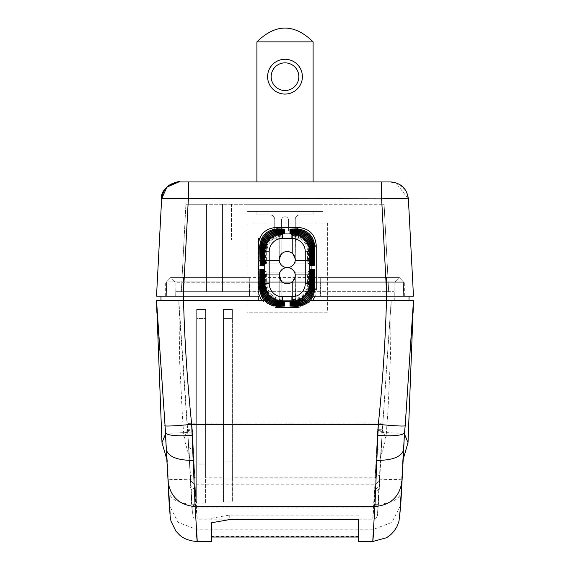 <?xml version="1.0" encoding="UTF-8"?>
<svg xmlns="http://www.w3.org/2000/svg" width="570" height="570" viewBox="0 0 570 570"><rect width="100%" height="100%" fill="white"/><g stroke="black" fill="none" stroke-linecap="round" stroke-linejoin="round"><path stroke-width="0.43" stroke-dasharray="2.85 2.14" d="M388.712 296.151L165.671 296.151L183.255 296.151L188.357 198.866L381.644 198.866L381.644 181.951L387.871 181.951L178.752 181.965M175.09 182.493L181.851 181.951M381.793 198.859L401.686 198.481M408.149 198.752L395.894 182.77M161.766 198.773L170.017 198.481M413.471 296.151L408.376 198.866L405.833 190.587M258.68 241.317L258.68 296.151L249.76 296.151L249.76 291.69L175.93 291.69L394.07 291.69L222.549 291.69L222.549 204.26L222.549 291.69L249.76 291.69L249.76 282.77L183.255 282.77L183.255 296.151L404.33 296.151L386.745 296.151L381.644 198.866M183.255 296.151L249.76 296.151L249.76 282.77L386.745 282.77L175.93 282.77L183.255 282.77L183.255 296.151L175.261 296.151L183.533 296.151L160.989 296.151L181.288 296.151M161.624 198.866L162.35 194.691M259.713 238.16L311.32 238.16L311.32 296.151L311.32 238.16L258.68 238.16L258.68 296.151M313.072 296.151L320.24 296.151L320.24 282.77L394.07 282.77L394.07 291.69L394.07 282.77L320.24 282.77L320.24 296.151L386.738 296.151L386.745 282.77L404.33 282.77L386.738 282.77L386.745 296.151M381.864 204.26L206.49 204.26L206.49 291.69L183.554 291.69L206.49 291.69L206.49 204.26L206.49 291.69L222.549 291.69L206.49 291.69L206.49 204.26L188.136 204.26L222.549 204.26L222.549 291.69L222.549 239.949L231.47 239.949L231.47 204.26L384.087 204.26L381.864 204.26L386.446 291.69L388.669 291.69L386.446 291.69L381.864 204.26M231.47 204.26L222.549 204.26L222.549 239.949L231.47 239.949L222.549 239.949L231.47 239.949L231.47 204.26M185.913 204.26L188.136 204.26L185.913 204.26L181.331 291.69L183.554 291.69L181.331 291.69L185.913 204.26M247.081 204.26L322.919 204.26L247.081 204.26L322.919 204.26L247.081 204.26L247.081 211.399L247.081 204.26L247.081 211.399L322.919 211.399L322.919 204.26L322.919 211.399L247.081 211.399L247.081 204.26M388.669 291.69L384.087 204.26L388.669 291.69M165.671 296.151L165.671 282.77M404.33 296.151L404.33 282.77M175.93 282.77L175.93 291.69L175.93 282.77M256.899 211.399L313.101 211.399L313.101 214.961L299.72 214.961A4.46 4.46 0 0 0 295.26 219.429L295.26 231.021L288.57 231.021L288.57 220.319A3.57 3.57 0 0 0 285 216.75A3.57 3.57 0 0 0 281.43 220.319L281.43 231.021L274.74 231.021L274.74 219.429A4.46 4.46 0 0 0 270.28 214.961L256.899 214.961L256.899 211.399L313.101 211.399L313.101 214.961L299.72 214.961A4.46 4.46 0 0 0 295.26 219.429L295.26 231.021L288.57 231.021L288.57 220.319A3.57 3.57 0 0 0 285 216.75A3.57 3.57 0 0 0 281.43 220.319L281.43 231.021L274.74 231.021L274.74 219.429A4.46 4.46 0 0 0 270.28 214.961A4.46 4.46 0 0 1 274.74 219.429L274.74 231.021L274.74 219.429A4.46 4.46 0 0 0 270.28 214.961L256.899 214.961L256.899 211.399L313.101 211.399L313.101 214.961L299.72 214.961A4.46 4.46 0 0 0 295.26 219.429L295.26 231.021L288.57 231.021L288.57 220.319A3.57 3.57 0 0 0 285 216.75A3.57 3.57 0 0 0 281.43 220.319L281.43 231.021L274.74 231.021L281.43 231.021L281.43 220.319A3.57 3.57 0 0 1 285 216.75A3.57 3.57 0 0 1 288.57 220.319L288.57 231.021L295.26 231.021L295.26 219.429A4.46 4.46 0 0 1 299.72 214.961L313.101 214.961L313.101 211.399L256.899 211.399L256.899 214.961L256.899 211.399M322.919 211.399L322.919 204.26L322.919 211.399L247.081 211.399L322.919 211.399M270.28 214.961L256.899 214.961L270.28 214.961M310.052 300.611L264.409 300.611M316.229 289.923L315.103 296.151L311.769 296.151L311.769 300.611L409.011 300.611L166.49 300.611M162.422 300.611L156.529 300.611L156.55 301.38M378.843 497.475L377.597 512.772L380.496 457.446L385.947 438.615L388.042 409.688L390.536 355.188L391.163 300.611L183.561 300.611L391.163 300.611L382.434 429.695C384.508 435.166 389.253 447.022 382.434 429.695C384.508 435.166 389.253 447.022 382.434 429.695L377.632 429.695L377.461 431.796L373.806 507.122L378.088 504.436L379.406 487.243L378.088 504.436M377.597 512.765L379.62 480.531L374.903 484.828L195.097 484.828L190.38 480.539L192.404 512.772L187.566 429.695C185.492 435.166 180.747 447.022 187.566 429.695C185.492 435.166 180.747 447.022 187.566 429.695L192.368 429.695A1645.319 1643.061 0 0 1 183.561 300.611L178.838 300.611L183.561 300.611A1645.198 1642.94 180 0 0 191.677 423.161L195.097 484.828C197.477 521.293 197.84 528.725 196.194 507.122L197.199 519.199L372.801 519.199L373.806 507.122C372.16 528.725 372.524 521.293 374.903 484.828L378.323 423.161L383.026 423.41M249.311 277.419L249.311 281.879L249.311 277.419L170.8 277.419L399.2 277.419L394.989 281.879L386.467 281.879L394.989 281.879L394.739 296.151L386.467 296.151L386.474 300.611L311.769 300.611L311.769 296.151L183.526 296.151L183.526 300.611L258.231 300.611L177.519 300.611M372.794 541.5L373.813 529.224L375.096 478.985L377.511 431.982A1645.305 1643.046 180 0 0 386.467 300.611L409.011 300.611L409.011 296.151M197.206 541.5L196.187 529.224L194.904 478.985L192.489 431.982A1645.305 1643.046 0 0 1 183.533 300.611L173.793 300.611M358.601 519.641L358.601 541.5M358.601 536.463L211.399 536.463L211.399 541.5M192.489 431.982C176.579 433.172 167.594 433.435 165.549 432.765L156.914 312.709M166.789 459.185L165.471 434.141C160.847 445.419 160.847 445.426 165.471 434.148C167.687 465.719 168.236 473.556 165.471 434.141L165.549 432.765M165.471 434.148C167.687 465.719 168.236 473.556 165.471 434.141M168.456 490.991L168.492 491.675A26.526 0.534 87 0 0 167.915 478.985C169.796 479.719 178.795 479.719 194.904 478.985L375.096 478.985C391.205 479.719 400.204 479.719 402.085 478.985L404.451 432.765C402.406 433.435 393.428 433.172 377.511 431.982M195.482 504.329C179.628 504.151 170.637 499.933 168.492 491.675M374.519 504.336C390.365 504.151 399.363 499.933 401.508 491.675A26.526 0.534 93 0 1 402.085 478.985M403.211 459.185L404.458 432.794M401.544 490.991L401.508 491.675M404.529 434.148C401.764 473.584 402.32 465.64 404.529 434.141C402.32 465.64 401.764 473.584 404.529 434.148L407.529 441.458M413.086 312.709L404.451 432.765M358.601 531.988L211.399 531.988L211.399 536.463M211.399 531.988L211.399 522.783M358.601 515.109L229.24 515.109L211.399 518.258M229.24 515.109L229.24 519.641M391.155 301.637L382.235 431.668L377.461 431.796M232.361 461.899L223.44 461.899L223.44 309.531L232.361 309.531L232.361 501.892L232.361 477.817L375.096 477.817L379.798 474.767L379.178 486.367L374.618 489.879M205.599 464.094L205.599 318.452L196.671 318.452L196.671 503.061L196.671 309.531L205.599 309.531L205.599 318.452L196.671 318.452L196.671 309.531L205.599 309.531L196.671 309.531L205.599 309.531L205.599 464.094L196.671 464.094L196.671 309.531L196.671 423.161L186.974 423.417L187.566 429.695L192.418 430.785M232.361 477.817L232.361 309.531L223.44 309.531L223.44 501.892L223.44 318.452L232.361 318.452L232.361 309.531L232.361 318.452L223.44 318.452L223.44 309.531L232.361 309.531L223.44 309.531L223.44 423.161L205.599 423.161M223.44 461.899L223.44 423.161M196.671 464.094L196.671 423.161M179.08 308.213L186.974 423.417M178.845 300.675L187.765 431.668L192.539 431.796L192.368 429.695M196.671 503.061L205.599 503.061L205.599 309.531L205.599 477.817L223.44 477.817M190.594 487.243L190.964 489.053L195.482 492.601L192.539 431.796M195.482 492.601L196.194 507.122L191.912 504.436L191.477 502.797C193.052 522.875 192.29 512.772 193.088 516.805C192.888 517.61 194.256 518.408 197.199 519.199M205.599 503.061L205.599 477.817M223.44 501.892L232.361 501.892M377.582 430.785L382.434 429.695C379.264 475.031 380.596 455.993 382.434 429.695C379.264 475.031 380.596 455.993 382.434 429.695L382.335 431.604M377.597 512.772L379.634 480.389M382.434 429.695L379.983 474.475M379.406 487.243L380.14 473.278M379.549 484.607L379.036 489.053L374.519 492.601M378.53 502.754L378.523 502.804C376.962 522.555 377.725 512.729 377.048 516.555C377.148 517.589 375.73 518.465 372.801 519.199M178.845 301.637L179.7 362.784L182.55 418.644L184.053 438.615L189.504 457.446L192.404 512.772L187.566 429.695C190.736 475.01 189.404 456.014 187.566 429.695C190.736 475.01 189.404 456.014 187.566 429.695M190.451 484.607L190.822 486.367L195.382 489.879M320.689 277.419L386.467 277.419L386.474 296.151L386.467 281.879L320.689 281.879L320.689 277.419L320.689 281.879L386.467 281.879L386.467 277.419L386.467 296.151L403.66 296.151L403.41 281.879L399.2 277.419L403.41 281.879L399.2 277.419L386.467 277.419L386.467 281.879L403.41 281.879L183.533 281.879L183.533 277.419L183.533 281.879L183.533 277.419L183.533 281.879L166.59 281.879L249.311 281.879L249.311 296.151L249.311 281.879L175.011 281.879L386.467 281.879L386.467 300.611L386.467 296.151L183.533 296.151L258.231 296.151L258.231 300.611M160.989 296.151L160.989 300.611M386.474 296.151L322.506 296.151M403.66 296.151L403.41 281.879L399.2 277.419L403.41 281.879L403.66 296.151L403.41 281.879L403.66 296.151L249.311 296.151M320.689 281.879L320.689 296.151L320.689 281.879M394.739 300.611L394.989 281.879L399.2 277.419M183.526 296.151L183.533 281.879L183.533 300.611L183.533 296.151L175.261 296.151L175.011 281.879L175.261 296.151M170.8 277.419L166.59 281.879L170.8 277.419L175.011 281.879L170.8 277.419L166.59 281.879L166.34 296.151L166.59 281.879L166.34 296.151L166.59 281.879L170.8 277.419L166.59 281.879L166.34 296.151M313.101 181.951L256.899 181.951L313.101 181.951L256.899 181.951L313.101 181.951L313.101 41.881C294.369 23.491 275.631 23.491 256.899 41.881L313.101 41.881C294.369 23.491 275.631 23.491 256.899 41.881L256.899 181.951L256.899 41.881L313.101 41.881L256.899 41.881L256.899 181.951M267.601 76.679A17.399 17.399 0 0 1 285 59.28A17.399 17.399 0 0 1 302.399 76.679A17.399 17.399 0 0 1 285 94.071A17.399 17.399 0 0 1 267.601 76.679A17.399 17.399 0 0 1 285 59.28A17.399 17.399 0 0 1 302.399 76.679A17.399 17.399 0 0 1 285 94.071A17.399 17.399 0 0 1 267.601 76.679M271.17 76.679A13.83 13.83 0 0 1 285 62.85A13.83 13.83 0 0 1 298.83 76.679A13.83 13.83 0 0 1 285 90.509A13.83 13.83 0 0 1 271.17 76.679A13.83 13.83 0 0 1 285 62.85A13.83 13.83 0 0 1 298.83 76.679A13.83 13.83 0 0 1 285 90.509A13.83 13.83 0 0 1 271.17 76.679A13.83 13.83 0 0 1 285 62.85A13.83 13.83 0 0 1 298.83 76.679A13.83 13.83 0 0 1 285 90.509A13.83 13.83 0 0 1 271.17 76.679M256.899 41.881C275.631 23.491 294.369 23.491 313.101 41.881M327.38 312.21L247.081 312.21L247.081 222.991L327.38 222.991L327.38 312.21L247.081 312.21L247.081 222.991L327.38 222.991L327.38 312.21M308.641 297.041L265.82 297.041A2.679 2.679 0 0 1 263.141 294.369L263.141 240.839A2.679 2.679 0 0 1 265.82 238.16L308.641 238.16A2.679 2.679 0 0 1 311.32 240.839L311.32 294.369A2.679 2.679 0 0 1 308.641 297.041A2.679 2.679 0 0 0 311.32 294.369L311.32 240.839A2.679 2.679 0 0 0 308.641 238.16L265.82 238.16A2.679 2.679 0 0 0 263.141 240.839L263.141 294.369A2.679 2.679 0 0 0 265.82 297.041L308.641 297.041M258.231 289.923L258.68 293.892M261.794 300.611L276.058 307.75M298.402 307.75L312.673 300.611M287.23 267.601A8.03 8.03 0 0 0 295.26 259.571A8.03 8.03 0 0 0 287.23 251.541A8.03 8.03 0 0 0 279.2 259.571A8.03 8.03 0 0 0 287.23 267.601A8.03 8.03 0 0 1 295.26 275.631A8.03 8.03 0 0 1 287.23 283.661A8.03 8.03 0 0 1 279.2 275.631A8.03 8.03 0 0 1 287.23 267.601M261.281 264.409L263.547 263.141L263.304 247.679A15.148 15.148 -44.7 0 1 278.459 232.524L281.879 232.767L281.879 253.586L279.2 259.571L279.2 236.457L281.879 235.93L279.2 235.602A15.141 15.141 -48.6 0 0 266.226 250.601L266.468 263.141L266.959 260.469L266.959 251.327A15.141 15.141 128.1 0 1 279.2 236.457L278.687 233.828M283.14 230.501L281.879 232.767L281.879 253.586L279.2 259.571L280.29 255.538L279.2 259.571L279.984 263.026A2.679 2.679 0 0 1 279.2 263.141L266.71 263.141L264.152 265.05M283.782 233.372L281.879 235.93L281.879 253.586L279.2 259.571L279.984 263.026A2.679 2.679 0 0 1 279.2 263.141L279.2 260.469L279.2 263.141A2.679 2.679 0 0 0 279.984 263.026A2.679 2.679 0 0 1 279.2 263.141L279.2 260.469L279.2 263.141A2.679 2.679 0 0 0 279.984 263.026A2.679 2.679 0 0 1 279.2 263.141L279.2 260.469L279.2 263.141A2.679 2.679 0 0 0 279.984 263.026L279.2 259.571L280.29 255.538L279.2 259.571L279.984 263.026A2.679 2.679 0 0 1 279.2 263.141L279.2 260.469L279.2 263.141L266.468 263.141L264.195 264.409M280.29 255.538L279.2 259.571L279.2 263.141A2.679 2.679 0 0 0 279.984 263.026A2.679 2.679 0 0 1 279.2 263.141L278.937 233.786M283.14 233.415L281.879 235.688L281.879 253.586L281.879 234.719L279.2 234.519A15.148 15.148 130.9 0 0 265.257 249.624L265.499 263.141L265.983 260.469L265.983 250.358A15.141 15.141 132.2 0 1 279.2 235.325L281.879 234.961L283.782 232.403M283.732 230.472L281.879 233.016L279.2 233.258L279.2 259.571L278.858 232.674M279.984 263.026A2.679 2.679 0 0 1 279.2 263.141A2.679 2.679 0 0 0 279.984 263.026A2.679 2.679 0 0 1 279.2 263.141A2.679 2.679 0 0 0 279.984 263.026A2.679 2.679 0 0 1 279.2 263.141L265.741 263.141L263.183 265.05M261.366 248.406L264.038 248.406L263.796 263.141L279.2 263.141L265.499 263.141L263.226 264.409M279.029 231.591L279.2 234.263L281.879 233.743L279.2 233.501L279.2 260.469L265.007 260.469L265.007 249.382A15.148 15.148 133.9 0 1 279.2 234.263L279.25 260.469L264.281 260.469L264.523 263.141L265.007 260.469L262.335 260.469L262.578 263.141L263.062 260.469L263.062 247.437A15.148 15.148 133.8 0 1 278.217 232.282L281.879 231.798L279.2 231.555L279.2 230.579L279.2 259.571L279.051 232.645M261.252 264.993L263.547 263.141L279.2 263.141L264.765 263.141L262.207 265.05M260.241 265.192C259.542 265.121 260.397 264.437 262.813 263.141L279.2 263.141L264.523 263.141L262.25 264.409M279.2 230.529L279.25 260.469L264.281 260.469L264.281 248.648A15.148 15.148 134.6 0 1 279.2 233.501L279.172 231.584M283.14 232.446L281.879 234.719L281.879 253.586L280.305 255.51L281.879 253.586L280.305 255.51L281.879 253.586L279.4 257.804L281.879 253.586L280.305 255.51M262.82 263.141L260.262 265.05M279.2 263.141L262.578 263.141L260.305 264.409M283.14 231.47L281.879 233.743L281.879 253.586L281.879 233.985L283.782 231.427M283.14 229.525L281.879 231.798L281.879 253.586L281.879 232.04L283.782 229.482M295.602 232.674L295.26 235.325L292.581 234.961L292.581 253.586L295.26 259.571L295.26 236.457A15.141 15.141 -129.6 0 1 307.501 251.327L307.508 260.469L307.992 263.141L308.235 250.601A15.141 15.141 -131.8 0 0 295.26 235.602L292.581 235.688L295.26 236.457L295.773 233.828M290.728 232.417L292.581 234.719L292.581 253.586L295.26 259.571L294.483 263.026L295.26 259.571L292.581 253.586L292.581 235.93L290.679 233.372M291.32 229.525L292.581 232.04L296.243 232.282A15.148 15.148 -136.1 0 1 311.398 247.437L311.398 260.469L311.883 263.141L312.125 246.703A15.148 15.148 -133.5 0 0 296.97 231.555L292.581 231.798L292.581 253.586L292.581 235.688L291.32 233.415M290.536 229.461C290.6 228.762 291.284 229.617 292.581 232.033L292.581 253.586L295.26 259.571L295.524 233.786M291.32 232.446L292.581 234.719L295.26 234.519A15.148 15.148 56.3 0 1 309.211 249.624L308.961 263.141L295.26 263.141A2.679 2.679 0 0 1 294.483 263.026L295.26 259.571L294.483 263.026L295.26 259.571L294.483 263.026L295.26 259.571L294.483 263.026L295.26 259.571L295.26 235.325A15.141 15.141 47.8 0 1 308.477 250.358L308.477 260.469L295.26 260.469L295.26 263.141A2.679 2.679 0 0 1 294.483 263.026A2.679 2.679 0 0 0 295.26 263.141L295.26 260.469L295.26 263.141A2.679 2.679 0 0 1 294.483 263.026A2.679 2.679 0 0 0 295.26 263.141L295.26 260.469L295.26 263.141A2.679 2.679 0 0 1 294.483 263.026A2.679 2.679 0 0 0 295.26 263.141L295.26 260.469L295.26 263.141A2.679 2.679 0 0 1 294.483 263.026L295.26 260.469L295.41 232.645M290.536 230.437C290.6 229.731 291.284 230.586 292.581 233.009L295.26 233.258A15.148 15.148 -97.6 0 1 310.422 248.413L310.422 260.469L310.914 263.141L311.156 247.679A15.148 15.148 -133.5 0 0 296.001 232.524L292.581 232.767L292.581 253.586L295.26 259.571L295.26 234.263A15.148 15.148 -125.9 0 1 309.453 249.382L309.453 260.469L309.938 263.141L310.18 248.648A15.148 15.148 -134.5 0 0 295.26 233.501L292.581 233.743L295.26 234.263L295.431 231.591M291.32 230.501L292.581 232.767L292.581 253.586L295.26 259.571L292.581 253.586L292.581 233.985L290.679 231.427M294.177 255.538L295.26 259.571L292.581 253.586L292.581 233.743L291.32 231.47M314.156 264.409L311.883 263.141L295.26 263.141L295.288 231.584M292.581 233.016L290.679 230.451M292.581 232.04L290.679 229.482M313.187 264.409L310.914 263.141L295.26 263.141L311.64 263.141L314.198 265.043M312.21 264.409L309.938 263.141L295.26 263.141L310.664 263.141L313.229 265.043M311.234 264.409L308.961 263.141L295.26 263.141L309.695 263.141L312.253 265.043M311.263 264.993L308.719 263.141L308.477 260.469L312.182 260.469M310.308 265.043L307.75 263.141L295.26 263.141L307.992 263.141L310.265 264.409M294.149 255.495L292.581 253.586L294.918 257.262M295.26 263.141A2.679 2.679 0 0 1 294.483 263.026A2.679 2.679 0 0 0 295.26 263.141A2.679 2.679 0 0 1 294.483 263.026A2.679 2.679 0 0 0 295.26 263.141A2.679 2.679 0 0 1 294.483 263.026A2.679 2.679 0 0 0 295.26 263.141A2.679 2.679 0 0 1 294.483 263.026M295.773 301.373L295.26 298.751A15.141 15.141 129.6 0 0 307.501 283.874L307.508 274.74L307.992 272.061L308.235 284.608A15.148 15.148 138.8 0 1 295.26 299.599L292.581 299.514L292.581 281.616L295.26 275.631L294.483 272.182A2.679 2.679 0 0 1 295.26 272.061L295.26 274.74L295.26 272.061L307.75 272.061C310.166 270.757 311.02 270.073 310.322 270.016M291.32 301.786L292.581 299.514L292.581 281.616L294.149 279.706L292.581 281.616L295.06 277.405L292.581 281.616L295.26 275.631L294.483 272.182A2.679 2.679 0 0 1 295.26 272.061L307.992 272.061L310.265 270.8M295.288 303.625L295.26 301.701L292.581 301.459L292.581 281.616L295.26 275.631L294.177 279.663L295.26 275.631L294.177 279.663L295.26 275.631L295.26 272.061L295.26 274.74L295.26 272.061L309.938 272.061L310.18 274.74L295.26 274.74L295.26 272.061L309.938 272.061L312.21 270.8M310.294 270.209L307.75 272.061M295.524 301.423L295.26 272.061L295.26 274.74L310.906 274.74M294.177 279.663L295.26 275.631L295.26 300.682A15.148 15.148 -40.3 0 0 309.211 285.577L308.961 272.061L308.477 274.74L308.477 284.85A15.148 15.148 -47.4 0 1 295.26 299.877L292.581 300.49L295.26 300.682L295.41 302.556M314.22 270.016C314.925 270.08 314.063 270.764 311.647 272.061L311.398 287.772A15.148 15.148 -46.3 0 1 296.243 302.919L292.581 303.411L296.977 303.653A15.148 15.148 -43.5 0 0 312.125 288.498L311.883 272.061L295.26 272.061A2.679 2.679 0 0 0 294.483 272.182A2.679 2.679 0 0 1 295.26 272.061A2.679 2.679 0 0 0 294.483 272.182A2.679 2.679 0 0 1 295.26 272.061A2.679 2.679 0 0 0 294.483 272.182A2.679 2.679 0 0 1 295.26 272.061L295.26 274.74L294.483 272.182A2.679 2.679 0 0 1 295.26 272.061A2.679 2.679 0 0 0 294.483 272.182A2.679 2.679 0 0 1 295.26 272.061A2.679 2.679 0 0 0 294.483 272.182A2.679 2.679 0 0 1 295.26 272.061A2.679 2.679 0 0 0 294.483 272.182L295.26 275.631L295.602 302.535M314.156 270.8L311.883 272.061L295.26 272.061L308.719 272.061L311.284 270.159M313.187 270.8L310.914 272.061L295.26 272.061L295.26 274.74L311.149 274.74L310.914 272.061L295.26 272.061L308.961 272.061L311.234 270.8M295.431 303.618L295.26 300.946A15.148 15.148 133.6 0 0 309.453 285.819L309.695 272.061C312.111 270.757 312.966 270.073 312.267 270.016M291.32 303.732L292.581 301.459L292.581 281.616L294.156 279.699M312.239 270.209L309.695 272.061M313.229 270.159L310.664 272.061L310.422 286.796A15.148 15.148 -54 0 1 295.26 301.95L292.581 302.435L296.001 302.677A15.148 15.148 -43.5 0 0 311.156 287.522L311.156 274.74L313.101 274.74L295.26 274.74L314.077 274.74L295.26 274.74L310.18 274.74L310.18 286.553A15.148 15.148 145.3 0 1 295.26 301.701L295.21 274.74L312.125 274.74M311.64 272.061L314.198 270.159M291.32 305.684L292.581 303.411L292.581 281.616L292.581 303.162L290.679 305.727M290.679 304.751L292.581 302.193L292.581 281.616L292.581 302.435L291.32 304.708M290.728 303.76L292.581 301.216L295.26 300.946L295.21 274.74L311.156 274.74L295.21 274.74L295.26 275.631L295.21 274.74M290.679 302.805L292.581 300.248L292.581 281.616L292.581 300.49L291.32 302.763M290.728 301.815L292.581 299.271L295.26 298.751L295.26 275.631L295.26 304.679M283.14 305.684L281.879 303.411L281.879 281.616L279.2 275.631L279.984 272.182L279.2 275.631L279.984 272.182L279.2 275.631L279.984 272.182L279.2 275.631L279.2 303.653L281.879 303.411L278.217 302.919A15.148 15.148 44 0 1 263.062 287.764L263.062 274.74L262.578 272.061L262.335 288.498A15.148 15.148 46.4 0 0 277.49 303.653L277.483 305.584M283.924 305.741C283.86 306.446 283.176 305.591 281.879 303.169L281.879 281.616L279.2 275.631L279.2 305.598L279.2 303.653L277.49 303.653M260.305 270.8L262.578 272.061L279.2 272.061A2.679 2.679 0 0 1 279.984 272.182L279.2 275.631L279.2 300.682A15.148 15.148 -126.3 0 1 265.257 285.577L265.499 272.061L279.2 272.061L279.2 274.74L279.2 272.061A2.679 2.679 0 0 1 279.984 272.182A2.679 2.679 0 0 0 279.2 272.061L279.2 274.74L279.2 272.061A2.679 2.679 0 0 1 279.984 272.182A2.679 2.679 0 0 0 279.2 272.061L279.2 274.74L279.2 272.061A2.679 2.679 0 0 1 279.984 272.182A2.679 2.679 0 0 0 279.2 272.061L279.2 274.74L279.2 272.061A2.679 2.679 0 0 1 279.984 272.182L279.2 274.74L279.2 272.061A2.679 2.679 0 0 1 279.984 272.182A2.679 2.679 0 0 0 279.2 272.061L279.2 299.877L281.879 300.49L279.2 300.682L279.051 302.556M263.197 270.209L265.741 272.061L279.2 272.061L262.82 272.061L260.262 270.159M278.459 302.677L281.879 302.435L279.2 301.95A15.148 15.148 87.6 0 1 264.038 286.796L264.038 274.74L263.547 272.061L263.304 287.529A15.148 15.148 46.4 0 0 278.459 302.677L278.459 304.608M264.295 284.608L266.226 284.608L266.468 272.061L279.2 272.061L263.547 272.061L261.281 270.8M264.166 270.209L266.71 272.061L279.2 272.061L263.796 272.061L261.231 270.159M283.14 302.763L281.879 300.49L281.879 281.616L279.2 275.631L279.2 301.701L281.879 301.459L279.2 300.946A15.148 15.148 46.4 0 1 265.007 285.819L265.007 274.74L264.523 272.061L264.281 286.553A15.148 15.148 46.1 0 0 279.2 301.701L279.172 303.625M262.207 270.159L264.765 272.061L279.2 272.061L264.523 272.061L262.25 270.8M283.732 302.791L281.879 300.248L281.879 281.616L279.2 275.631L279.029 303.618M263.226 270.8L265.741 272.061L265.983 274.74L279.2 274.74L279.2 299.599A15.141 15.141 -131.2 0 1 266.226 284.601M278.858 302.535L279.2 299.877A15.148 15.148 -132.6 0 1 265.983 284.85L265.983 274.74L262.278 274.74M278.937 301.423L279.2 299.599L281.879 299.514L281.879 281.616L280.312 279.706M280.29 279.663L279.2 275.631L279.2 298.751L281.879 299.271L283.14 301.786M283.14 303.732L281.879 301.459L281.879 281.616L279.2 275.631L279.2 304.622L279.2 275.631L281.879 281.616L281.879 299.271C282.984 301.58 283.668 302.442 283.924 301.851M264.195 270.8L266.71 272.061L266.959 274.74L279.25 274.74L279.364 277.227M278.687 301.373L279.2 298.751A15.141 15.141 -128.2 0 1 266.959 283.874L266.959 274.74L263.304 274.74L279.2 274.74L281.879 281.616L279.557 278.003M283.732 301.815L281.879 299.271M283.14 304.708L281.879 302.435L281.879 281.616L281.879 301.216L283.782 303.781M263.255 274.74L279.2 274.74L281.879 281.616L281.879 302.193L283.782 304.751M281.879 303.162L283.782 305.727M188.357 198.866L188.357 181.951M162.521 194.149L164.189 190.544M164.424 190.173L167.067 186.946M167.259 186.761L170.694 184.245M170.957 184.103L174.826 182.564M183.554 291.69L188.136 204.26L183.554 291.69M183.255 282.77L183.255 291.69L183.255 282.77M400.703 505.134L391.882 522.376L373.813 529.224L196.187 529.224L178.118 522.376L169.297 505.134M167.915 478.985L165.542 432.794M377.632 429.695A1645.319 1643.061 180 0 0 386.439 300.611A1645.198 1642.94 0 0 1 378.323 423.161L232.361 423.161M189.86 473.278L190.202 474.767L194.904 477.817L196.671 477.817M196.194 507.122L373.806 507.122M374.903 484.742L379.62 480.524M376.727 450.229L381.494 447.229M377.518 431.44L382.406 430.272M187.665 431.604L191.912 504.436M190.366 480.389L195.097 484.742M188.506 447.229L193.273 450.229M187.594 430.272L192.482 431.44M262.335 288.498L260.405 288.498M261.309 274.74L279.25 274.74L279.2 275.631M266.959 251.327L264.281 251.327M266.226 250.601L264.295 250.601M280.162 235.189L281.117 232.51M265.983 250.358L263.312 250.351M279.25 260.469L279.2 259.571L279.25 260.469L279.2 259.571L279.25 260.469L262.335 260.469L262.335 246.703A15.148 15.148 136.1 0 1 277.483 231.555L279.2 231.555L279.2 260.469L261.366 260.469M265.257 249.624L263.319 249.624M279.678 234.227L280.155 231.555M265.007 249.382L262.335 249.382M264.281 248.648L262.35 248.648M279.186 230.586L279.2 233.258A15.148 15.148 -86.9 0 0 264.038 248.413M279.2 259.571L279.2 260.469L260.632 260.469M261.373 247.679L263.304 247.679M278.459 230.594L278.459 232.524M278.217 232.282L278.217 229.61M263.062 247.437L260.39 247.437M263.062 260.469L279.2 260.469L263.062 260.469M262.335 246.703L260.405 246.703M277.483 231.555L277.483 229.624M280.632 236.137L282.072 233.465M280.298 235.467L280.668 233.543M279.806 234.477L280.012 232.56M279.314 233.501L279.357 231.57M296.977 231.555L296.977 229.624M312.125 246.703L314.056 246.703M313.151 260.469L295.21 260.469L295.274 230.586M293.828 236.137L292.389 233.465M294.163 235.467L293.792 233.543M293.343 232.51L294.298 235.189M294.455 232.56L294.654 234.477M309.453 249.382L312.125 249.382M294.783 234.227L294.305 231.555M295.146 233.501L295.103 231.57M310.422 248.406L313.101 248.406M311.206 260.469L295.26 260.469L295.26 230.579M296.001 232.524L296.001 230.594M311.156 247.679L313.087 247.679M311.398 247.437L314.07 247.437M296.243 232.282L296.243 229.61M312.125 260.469L313.101 260.469M311.883 260.469L295.21 260.469L295.26 259.571L295.21 260.469M310.18 248.648L312.111 248.648M311.142 249.624L309.211 249.624M311.149 250.351L308.477 250.358M308.235 250.601L310.166 250.601M307.508 251.327L310.18 251.327M312.125 288.498L314.056 288.498M296.977 303.653L296.977 305.584M310.18 283.874L307.501 283.874M310.166 284.608L308.235 284.608M294.298 300.019L293.343 302.691M308.477 284.85L311.149 284.85M309.211 285.577L311.142 285.577M312.125 285.827L309.453 285.827M312.852 274.74L310.18 274.74M312.111 286.553L310.18 286.553M310.422 286.796L313.101 286.796M311.156 287.529L313.087 287.529M296.001 302.677L296.001 304.608M296.243 302.919L296.243 305.598M311.398 287.772L314.07 287.772M295.26 275.631L295.26 304.622M295.103 303.632L295.146 301.708M294.305 303.653L294.783 300.981M294.654 300.725L294.455 302.649M293.792 301.658L294.163 299.735M292.389 301.744L293.828 299.065M279.2 272.061A2.679 2.679 0 0 1 279.984 272.182A2.679 2.679 0 0 0 279.2 272.061A2.679 2.679 0 0 1 279.984 272.182A2.679 2.679 0 0 0 279.2 272.061A2.679 2.679 0 0 1 279.984 272.182M263.062 287.772L260.39 287.772M278.217 302.919L278.217 305.598M263.304 287.529L261.373 287.529M262.578 274.74L261.366 274.74M264.038 286.796L261.366 286.796M264.281 286.553L262.35 286.553M263.554 274.74L262.335 274.74M265.007 285.827L262.335 285.827M263.319 285.577L265.257 285.577M263.312 284.85L265.983 284.85M281.117 302.691L280.162 300.019M280.012 302.649L279.806 300.725M264.281 283.874L266.959 283.874M282.072 301.744L280.632 299.065M280.668 301.658L280.298 299.735M279.678 300.981L280.155 303.653M279.314 301.708L279.357 303.632M264.281 274.74L279.25 274.74M405.569 190.159L399.306 184.245M399.014 184.089L394.868 182.486L391.077 181.958M166.811 459.278L167.366 461.194L170.131 513.941M169.24 504.536L169.212 504.179M400.788 504.179L400.76 504.536M399.869 513.941L402.634 461.194L403.19 459.278M390.92 308.249L391.155 300.668M191.157 497.475L191.47 502.754M190.017 474.475L190.38 480.524M264.138 265.192C263.433 265.121 264.288 264.437 266.703 263.141M263.162 265.192C262.457 265.121 263.319 264.437 265.734 263.141M262.193 265.192C261.488 265.121 262.342 264.437 264.758 263.141M263.789 263.141C261.381 264.444 260.519 265.128 261.217 265.192M281.879 235.923C282.984 233.622 283.668 232.767 283.924 233.358M281.879 234.954C283.055 232.603 283.739 231.748 283.924 232.382M281.879 233.985C283.155 231.584 283.839 230.729 283.924 231.413M283.924 230.437C283.86 229.724 283.176 230.586 281.879 233.009M281.879 232.033C283.176 229.624 283.86 228.769 283.924 229.461M290.536 233.358C290.615 232.61 291.298 233.465 292.581 235.923M292.581 234.954C291.405 232.603 290.721 231.748 290.536 232.382M290.536 231.413C290.636 230.722 291.32 231.577 292.581 233.985M311.647 263.141C314.056 264.444 314.911 265.128 314.22 265.192M310.671 263.141C313.08 264.444 313.942 265.128 313.243 265.192M309.702 263.141C312.111 264.444 312.966 265.128 312.267 265.192M311.298 265.192C312.004 265.121 311.149 264.437 308.726 263.141M307.75 263.141C310.166 264.444 311.02 265.128 310.322 265.192M311.298 270.016C312.004 270.08 311.149 270.764 308.726 272.061M313.243 270.016C313.949 270.08 313.094 270.764 310.671 272.061M292.581 303.169C291.284 305.577 290.6 306.439 290.536 305.741M292.581 302.2C291.284 304.608 290.6 305.463 290.536 304.765M290.536 303.796C290.636 304.48 291.32 303.625 292.581 301.224M292.581 300.248C291.405 302.599 290.721 303.454 290.536 302.82M290.536 301.851C290.615 302.599 291.298 301.737 292.581 299.271M262.813 272.061C260.405 270.764 259.549 270.08 260.241 270.016M263.789 272.061C261.381 270.764 260.519 270.08 261.217 270.016M264.758 272.061C262.35 270.764 261.495 270.08 262.193 270.016M263.162 270.016C262.457 270.08 263.312 270.764 265.734 272.061M281.879 300.248C283.055 302.599 283.739 303.454 283.924 302.82M264.138 270.016C263.433 270.08 264.288 270.764 266.71 272.061M283.924 303.796C283.824 304.48 283.14 303.625 281.879 301.224M283.924 304.765C283.86 305.477 283.176 304.622 281.879 302.2"/><path stroke-width="0.85" d="M390.628 181.951L179.443 181.951C169.041 182.885 163.098 188.52 161.624 198.866L161.766 198.773M181.851 181.951L188.357 181.951L188.357 198.866C172.147 198.353 163.241 198.353 161.624 198.866C159.386 186.312 181.559 179.821 179.493 181.951L188.357 181.951M313.072 296.151L413.471 296.151L408.376 198.866C406.773 198.353 397.867 198.353 381.644 198.866L381.793 198.859M401.686 198.481L408.149 198.752M170.017 198.481L381.644 198.866L381.644 181.951L391.212 181.965C401.273 183.191 406.994 188.827 408.376 198.866C406.902 188.52 400.959 182.885 390.557 181.951L395.894 182.77M413.471 296.151L394.739 296.151M175.261 296.151L156.529 296.151L161.624 198.866L156.529 296.151L183.255 296.151L188.357 198.866M258.68 241.317L258.68 238.16L259.713 238.16M258.68 296.151L183.255 296.151M409.011 300.611L409.011 296.151L409.011 300.611L409.011 296.151L409.011 300.611L413.471 300.611L310.052 300.611M264.409 300.611L183.526 300.611A1645.184 1642.925 180 0 0 191.677 424.329L195.083 506.552C197.484 543.63 197.854 551.19 196.187 529.224M166.811 459.278L161.98 442.577L156.529 300.611L156.55 301.38L156.529 300.611L183.526 300.611L183.526 296.151L258.231 296.151L258.231 300.611M166.49 300.611L162.422 300.611M173.793 300.611L177.519 300.611M312.673 300.611L315.103 296.151L386.474 296.151L386.474 300.611A1645.184 1642.925 0 0 1 378.323 424.329L374.918 506.552C372.516 543.63 372.153 551.19 373.813 529.224M403.211 459.185L400.76 504.507L398.986 521.222L396.962 526.595L394.134 531.083L390.742 534.689L386.581 537.724L372.773 541.5L358.601 541.5L358.601 519.641L229.24 519.641L211.399 522.783L211.399 541.5L197.206 541.5C185.385 540.802 180.348 535.672 179.258 534.689L175.866 531.083L171.014 521.222C169.554 513.684 170.558 518.843 169.24 504.507L169.297 505.134M192.482 435.423C176.728 436.364 167.751 435.523 165.549 432.901L156.529 300.611L156.914 312.709M193.273 460.418C177.398 460.375 168.399 456.77 166.29 449.616L166.248 448.961L166.29 449.616A62.223 1.218 87 0 0 165.535 432.908L165.471 434.148C160.847 445.426 160.847 445.419 165.471 434.141M377.518 435.423C393.272 436.364 402.249 435.523 404.451 432.901L401.893 481.636C399.613 496.791 390.621 505.098 374.918 506.552L195.083 506.552C179.379 505.098 170.387 496.791 168.107 481.636L165.471 434.148M170.131 513.941L166.789 459.185M168.456 490.991L168.492 491.675M401.544 490.991L401.508 491.675M399.869 513.933L401.893 481.636L399.869 513.941L400.803 503.851M376.727 460.418C392.609 460.375 401.608 456.777 403.71 449.616A62.223 1.218 93 0 1 404.465 432.908L405.199 425.747A27.032 1.411 -174.1 0 1 378.323 424.329L191.677 424.329A27.032 1.411 -5.9 0 1 164.801 425.747M407.529 441.458L408.02 442.577L413.471 300.611L405.199 425.747M404.529 434.148C409.153 445.426 409.153 445.426 404.529 434.141M413.471 300.611L413.086 312.709M160.989 296.151L160.989 300.611L160.989 296.151M181.288 296.151L183.533 296.151M386.467 296.151L388.712 296.151M322.506 296.151L320.689 296.151M298.83 76.679A13.83 13.83 0 0 1 285 90.509A13.83 13.83 0 0 1 271.17 76.679A13.83 13.83 0 0 1 285 62.85A13.83 13.83 0 0 1 298.83 76.679M267.601 76.679A17.399 17.399 0 0 1 285 59.28A17.399 17.399 0 0 1 302.399 76.679A17.399 17.399 0 0 1 285 94.071A17.399 17.399 0 0 1 267.601 76.679M256.899 41.881L313.101 41.881C294.369 23.491 275.631 23.491 256.899 41.881L256.899 181.951M313.101 41.881L313.101 181.951M258.68 293.892L261.794 300.611M296.977 305.584L296.977 306.325L298.402 307.75L276.058 307.75L277.483 306.325L284.551 306.083L278.217 305.598C267.387 304.537 261.445 298.594 260.39 287.772L259.906 269.389L259.656 288.498C260.718 299.328 266.66 305.271 277.483 306.325L277.483 305.584M260.405 288.498L259.656 288.498L258.231 289.923L258.231 245.278C259.286 234.448 265.228 228.506 276.058 227.451L298.402 227.451C309.232 228.506 315.174 234.448 316.229 245.278L316.229 289.923L314.804 288.498L314.555 269.389L314.07 287.772C313.016 298.594 307.073 304.537 296.243 305.598L289.909 306.083L296.977 306.325C307.807 305.271 313.742 299.328 314.804 288.498L314.056 288.498M264.038 265.82L264.281 251.327C264.929 242.072 269.731 236.237 278.687 233.835L284.551 233.258L278.815 232.959C269.375 235.068 264.288 240.946 263.554 250.601L263.554 260.469L263.796 265.82L264.152 265.05M263.069 265.82L263.312 250.351C264.074 240.576 269.261 234.683 278.858 232.674L284.551 232.289L278.987 231.855C268.919 233.529 263.447 239.45 262.578 249.624L262.578 260.469L262.82 265.82L263.183 265.05M262.093 265.82L262.335 249.382C263.24 239.072 268.805 233.144 279.029 231.591L284.551 231.313L279.158 230.829C268.477 232.011 262.627 237.954 261.609 248.648L261.609 260.469L261.851 265.82L262.207 265.05M261.117 265.82L260.632 247.679C261.694 236.849 267.636 230.907 278.459 229.853L284.551 230.095L279.186 230.586C268.363 231.641 262.421 237.583 261.366 248.406L261.252 264.993M260.262 265.05L260.39 247.437C261.445 236.607 267.387 230.665 278.217 229.61L278.459 230.594M277.483 229.624L277.483 228.876C266.66 229.938 260.718 235.88 259.656 246.703L260.148 265.82M260.875 269.389L260.632 287.529C261.687 298.352 267.629 304.294 278.459 305.349L284.551 305.107L279.186 304.622C268.363 303.568 262.421 297.626 261.366 286.796L260.875 269.389L261.281 270.8M261.851 269.389L261.609 286.553C262.627 297.255 268.477 303.197 279.158 304.38L284.551 303.895L279.029 303.611C268.805 302.057 263.24 296.129 262.335 285.827L261.851 269.389L262.25 270.8M262.82 269.389L263.312 284.85C264.081 294.633 269.261 300.525 278.858 302.528L284.551 302.919L278.987 303.347C268.919 301.673 263.447 295.752 262.578 285.577L262.578 274.74L262.82 269.389L263.226 270.8M263.796 269.389L264.281 283.874C264.929 293.137 269.731 298.965 278.687 301.373L284.551 301.943L278.815 302.25C269.375 300.134 264.288 294.255 263.554 284.608L263.796 269.389L264.195 270.8M287.23 267.601A8.03 8.03 0 0 1 295.26 275.631A8.03 8.03 0 0 1 287.23 283.661A8.03 8.03 0 0 1 279.2 275.631A8.03 8.03 0 0 1 287.23 267.601A8.03 8.03 0 0 0 295.26 259.571A8.03 8.03 0 0 0 287.23 251.541A8.03 8.03 0 0 0 279.2 259.571A8.03 8.03 0 0 0 287.23 267.601M283.803 301.822L281.993 301.744L282.556 301.252C271.733 300.19 265.791 294.248 264.729 283.425L264.729 251.776C265.791 240.953 271.733 235.011 282.556 233.949L291.904 233.949C302.727 235.011 308.669 240.953 309.731 251.776L309.731 283.425C308.669 294.255 302.727 300.198 291.904 301.252L282.556 301.252L282.556 296.799M264.195 264.409L263.796 265.82M278.937 233.786L278.815 232.959M263.226 264.409L262.82 265.82M279.051 232.645L278.987 231.855M262.25 264.409L261.851 265.82M279.172 231.584L279.158 230.829M260.875 265.82L261.281 264.409M260.305 264.409L259.906 265.82M289.909 233.258L295.773 233.835C304.729 236.237 309.531 242.072 310.18 251.327L310.664 265.82L310.906 250.601C310.173 240.946 305.085 235.068 295.645 232.959L289.909 233.016L292.467 233.465L291.904 233.949L291.904 238.41A13.367 13.367 67.8 0 1 305.271 251.783L305.271 283.425A13.367 13.367 157.8 0 1 291.904 296.799L282.563 296.799A13.367 13.367 -110.3 0 1 269.19 283.425L269.19 251.776A13.367 13.367 -20.3 0 1 282.563 238.41L291.904 238.41M289.909 232.289L295.474 231.855C305.541 233.529 311.013 239.45 311.883 249.624L311.64 265.82L311.149 250.351C310.379 240.576 305.199 234.683 295.602 232.674L290.728 232.417M289.909 231.313L295.431 231.591C305.655 233.144 311.22 239.079 312.125 249.382L312.609 265.82L312.852 248.648C311.833 237.946 305.983 232.011 295.303 230.829L289.909 231.071L294.327 231.548L294.455 232.56M289.909 230.337L295.274 230.586C306.097 231.641 312.039 237.583 313.101 248.406L313.586 265.82L313.828 247.679C312.773 236.849 306.831 230.907 296.001 229.853L289.909 230.095L295.274 230.579L295.26 229.853M289.909 229.368L296.243 229.61C307.073 230.665 313.016 236.607 314.07 247.437L314.555 265.82L314.804 246.703C313.742 235.88 307.8 229.938 296.977 228.876L289.909 229.126L295.26 229.61L295.26 228.876M283.14 229.525L284.551 229.126L277.483 228.876L276.058 227.451M279.214 229.61L284.551 229.126M281.915 233.472L284.551 233.258M279.25 260.469L279.2 259.571M283.14 233.415L284.551 233.016M281.024 232.517L284.551 232.289M283.14 232.446L284.551 232.04M280.012 232.56L280.134 231.548L284.551 231.313M283.14 231.47L284.551 231.071M284.551 230.337L283.732 230.472M284.551 230.095L283.14 230.501M279.2 228.876L279.2 229.61L284.551 229.368M310.422 269.389L310.906 284.608C310.173 294.255 305.085 300.134 295.645 302.25L289.909 301.943L295.773 301.373C304.729 298.965 309.531 293.137 310.18 283.874L310.294 270.209M311.398 269.389L311.149 284.85C310.386 294.633 305.199 300.525 295.602 302.528L289.909 302.919L295.474 303.347C305.541 301.68 311.013 295.752 311.883 285.577L311.883 274.74L311.64 269.389L311.284 270.159M312.367 269.389L312.852 286.553C311.833 297.255 305.983 303.197 295.303 304.38L289.909 303.895L295.431 303.611C305.655 302.057 311.22 296.129 312.125 285.827L312.239 270.209M313.343 269.389L313.101 286.796C312.039 297.626 306.097 303.568 295.274 304.622L289.909 305.107L296.001 305.349C306.831 304.294 312.773 298.352 313.828 287.529L313.586 269.389L313.101 274.74L313.828 274.74M291.32 233.415L289.909 233.016M295.524 233.786L295.645 232.959M289.909 232.04L291.32 232.446M295.474 231.855L295.41 232.645M291.32 231.47L289.909 231.071M295.288 231.584L295.303 230.829M291.32 230.501L289.909 230.095M291.32 229.525L289.909 229.126M314.156 264.409L314.555 265.82M314.198 265.043L314.312 265.82M313.187 264.409L313.586 265.82M313.229 265.043L313.343 265.82M312.21 264.409L312.609 265.82M312.253 265.043L312.367 265.82M311.64 265.82L311.234 264.409M311.398 265.82L311.263 264.993M310.265 264.409L310.664 265.82M310.308 265.043L310.422 265.82M294.918 257.262L295.21 260.469M295.21 274.74L295.26 275.631M310.664 269.389L310.265 270.8M295.645 302.25L295.524 301.423M311.234 270.8L311.64 269.389M295.41 302.556L295.474 303.347M312.609 269.389L312.21 270.8M295.303 304.38L295.288 303.625M313.187 270.8L313.586 269.389M314.198 270.159L314.312 269.389M314.156 270.8L314.555 269.389M291.32 305.684L289.909 306.083M290.679 305.727L289.909 305.841M291.32 304.708L289.909 305.107M295.103 303.632L295.274 304.622L289.909 304.865M289.909 304.138L291.32 303.732M289.909 303.895L290.728 303.76M291.32 302.763L289.909 303.162M293.436 302.691L289.909 302.919M289.909 302.193L291.32 301.786M289.909 301.943L290.728 301.815M260.305 270.8L259.906 269.389M259.656 274.74L260.39 274.74L260.148 269.389M261.366 274.726L261.117 269.389M279.172 303.625L279.158 304.38M262.278 274.74L262.093 269.389M278.987 303.347L279.051 302.556M263.069 269.389L263.197 270.209M284.551 302.919L283.732 302.791M284.551 303.162L283.14 302.763M278.815 302.25L278.937 301.423M279.2 275.631L279.25 274.74M264.038 269.389L264.166 270.209M284.551 301.943L283.732 301.815M284.551 302.193L283.14 301.786M261.609 274.74L262.335 274.74L262.335 285.827C263.148 296.037 268.712 301.965 279.029 303.618L284.551 303.895M283.14 303.732L284.551 304.138M279.557 278.003L279.364 277.227M261.309 274.74L261.359 286.796C262.321 297.533 268.263 303.475 279.186 304.622L284.551 304.865M283.14 304.708L284.551 305.107M283.782 305.727L284.551 305.841M283.14 305.684L284.551 306.083M162.35 194.691L162.521 194.149M164.189 190.544L164.424 190.173M386.745 296.151L381.644 198.866M169.197 503.851L168.464 491.133M401.536 491.133L400.703 505.134M282.556 238.41L282.556 233.949L282.072 233.465L278.687 233.828C269.724 236.237 264.922 242.065 264.281 251.327L264.729 251.776L269.19 251.776M263.312 250.358L264.295 250.601M280.134 231.548L279.029 231.591C268.89 233.044 263.326 238.972 262.335 249.382L263.319 249.624M261.366 248.406L262.35 248.648M278.217 229.61C267.48 230.565 261.537 236.507 260.39 247.437L261.373 247.679M258.231 245.278L259.656 246.703L260.405 246.703M260.39 274.74L260.39 287.772L261.373 287.529M261.366 286.796L262.35 286.553M262.335 285.827L263.319 285.577M280.668 301.658L281.402 302.413L281.117 302.691L278.858 302.535C269.254 300.525 264.074 294.633 263.304 284.85L264.295 284.608M281.915 301.737L278.687 301.373C269.724 298.972 264.922 293.137 264.281 283.874L264.729 283.425L269.19 283.425M310.294 270.137L310.18 283.874C309.538 293.137 304.736 298.972 295.773 301.373L292.389 301.744L291.904 301.252L291.904 296.799M310.18 283.874L309.731 283.425L305.271 283.425M310.294 265.071L310.18 251.327L309.731 251.776L305.271 251.776M264.281 251.327L264.281 260.469L263.554 260.469M280.668 233.543L281.402 232.795L281.117 232.51L278.858 232.674C269.254 234.676 264.067 240.569 263.304 250.351L263.304 260.469L262.578 260.469M262.335 249.382L262.335 260.469L261.609 260.469M279.357 231.57L279.2 230.529M260.39 247.437L260.39 260.469L259.656 260.469M290.657 232.41L293.386 232.51L293.058 232.795L293.792 233.543M313.215 265.071L313.101 248.406C312.139 237.669 306.197 231.726 295.274 230.579L295.103 231.57M314.191 265.071L314.077 247.437C313.115 236.7 307.173 230.757 296.243 229.61L296.001 230.594M298.402 227.451L296.977 228.876L296.977 229.624M279.2 229.853L279.2 230.579L283.803 230.465M316.229 245.278L314.804 246.703L314.056 246.703M313.828 260.469L313.151 260.469M314.077 260.469L314.804 260.469M293.792 301.658L293.058 302.413L293.343 302.691L295.602 302.535C305.207 300.525 310.394 294.633 311.156 284.85L310.166 284.608M312.246 270.137L312.125 285.827L311.142 285.577M295.26 304.679L295.274 304.622C306.012 303.66 311.954 297.718 313.101 286.796L312.111 286.553M290.657 305.712L296.243 305.598C306.981 304.644 312.923 298.701 314.077 287.772L313.087 287.529M314.07 247.437L313.087 247.679M313.101 248.406L312.111 248.648M312.246 265.071L312.125 249.382L311.142 249.624M293.436 232.517L295.602 232.674C305.207 234.676 310.394 240.569 311.156 250.351L310.166 250.601M292.545 233.472L295.773 233.828C304.736 236.237 309.538 242.065 310.18 251.327M312.852 260.469L312.182 260.469M311.149 250.358L311.206 260.469M310.18 260.469L310.906 260.469M295.26 305.598L295.26 306.325M280.134 303.653L280.012 302.649M279.2 305.349L279.357 303.632M260.39 287.772C261.345 298.502 267.287 304.444 278.217 305.598L278.459 304.608M296.243 305.598L296.001 304.608M294.455 302.649L294.348 303.653L290.657 303.767M311.156 284.85L311.156 274.74L311.883 274.74M314.077 287.772L314.077 274.74L314.804 274.74M295.26 304.622L295.26 305.349M290.657 301.822L292.545 301.737M278.217 305.598L279.2 305.598L279.2 306.325M261.359 274.74L260.632 274.74M263.304 284.85L263.255 274.74M263.19 270.137L263.312 274.719M283.803 302.798L281.024 302.691M264.281 283.874L264.281 274.719M405.833 190.587L405.569 190.159M178.752 181.965L166.91 187.095L161.624 198.866M168.136 482.006L166.248 449.103M403.752 449.089L401.864 482.006M408.02 442.577L403.19 459.278M211.399 537.04L358.601 537.04M264.281 260.469L264.166 265.071M263.304 260.469L263.19 265.071M262.335 260.469L262.214 265.071M261.245 265.071L261.359 248.406C262.321 237.669 268.263 231.726 279.186 230.579M260.39 260.469L260.269 265.071M312.125 249.382C311.313 239.172 305.748 233.237 295.431 231.591L294.327 231.548M296.243 229.61L295.26 229.61M311.156 260.469L311.27 265.071M311.156 274.74L311.27 270.137M312.125 285.827C311.313 296.037 305.748 301.965 295.431 303.618L294.327 303.653M313.101 286.796L313.101 274.74M314.077 274.74L314.191 270.137M264.281 274.74L264.166 270.137M279.2 305.598L283.803 305.712"/></g></svg>
